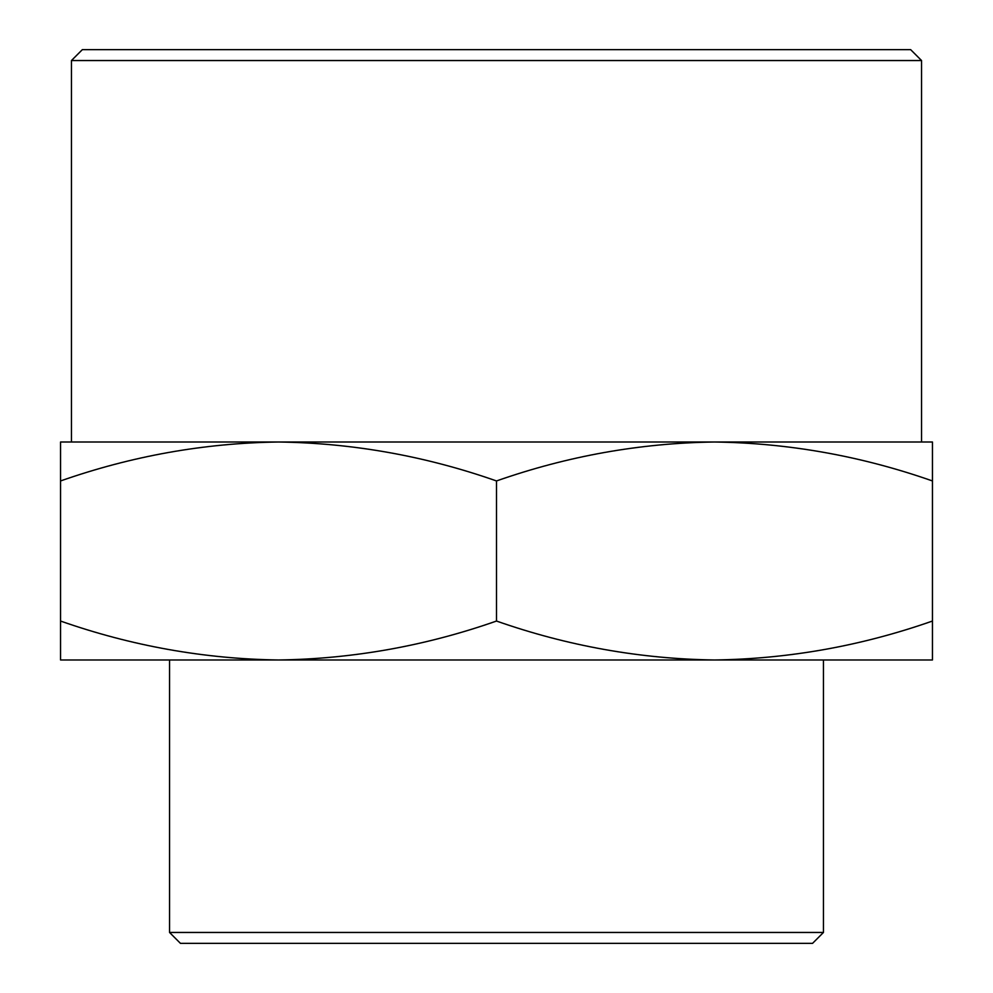 <?xml version="1.0" encoding="UTF-8"?>
<svg xmlns="http://www.w3.org/2000/svg" width="993" height="993" viewBox="0 0 993 993"><rect width="100%" height="100%" fill="white"/><g stroke="black" fill="none" stroke-linecap="round" stroke-linejoin="round"><path stroke-width="1.49" d="M823.458 932.452L812.559 943.35L180.441 943.35L169.542 932.452L823.458 932.452L823.458 659.985L60.548 659.985L60.548 621.047C131.61 645.959 204.26 658.942 278.524 659.985C352.788 658.942 425.438 645.959 496.5 621.047C567.562 645.959 640.212 658.942 714.476 659.985L496.5 659.985M169.542 932.452L169.542 659.985L278.524 659.985M932.452 659.985L714.476 659.985C788.74 658.942 861.39 645.959 932.452 621.047L932.452 659.985M71.446 60.548L82.345 49.65L910.655 49.65L921.554 60.548L71.446 60.548L71.446 442.009L278.524 442.009C204.26 443.039 131.61 456.023 60.548 480.947L60.548 621.047M496.5 480.947C425.438 456.023 352.788 443.039 278.524 442.009L714.476 442.009C640.212 443.039 567.562 456.023 496.5 480.947L496.5 621.047M932.452 480.947C861.39 456.023 788.74 443.039 714.476 442.009L932.452 442.009L932.452 621.047M60.548 480.947L60.548 442.009L278.524 442.009M921.554 60.548L921.554 442.009L714.476 442.009"/></g></svg>
